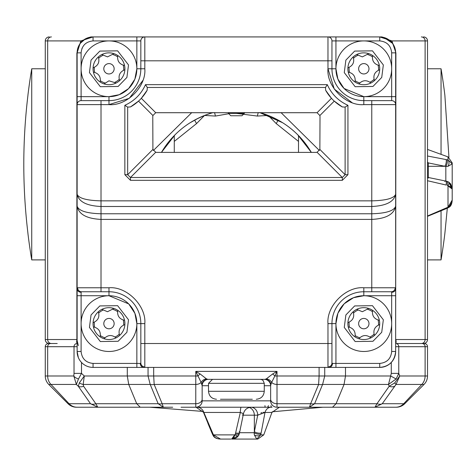 <?xml version="1.0" encoding="UTF-8"?>
<svg xmlns="http://www.w3.org/2000/svg" width="476" height="476" viewBox="0 0 476 476"><rect width="100%" height="100%" fill="white"/><g stroke="black" fill="none" stroke-linecap="round" stroke-linejoin="round"><path stroke-width="0.71" d="M228.426 112.574L228.426 113.371L244.355 113.371L244.355 112.574M228.426 113.371L230.818 115.763L241.969 115.763L244.355 113.371M238.048 435.832L231.907 439.074L257.766 439.074L256.731 439.074L260.765 434.885L263.752 434.885L271.915 412.46L264.995 412.46L257.718 415.185L254.166 432.708L239.547 432.708M181.047 407.224L272.046 407.224A1.595 1.089 -90 0 1 270.957 405.629M196.999 407.224A7.961 7.295 -90 0 1 203.853 412.46L213.438 434.885L220.537 439.074L230.818 439.074M241.159 407.224A7.961 0.881 -90 0 0 240.326 412.46L203.853 412.46M242.546 415.185L243.468 413.632L240.326 412.46L235.602 432.981A3.981 1.357 12.1 0 0 239.606 432.452L239.606 432.452A3.981 1.357 12.1 0 0 239.16 431.619M251.036 407.224A7.961 6.896 -90 0 1 257.718 415.185L254.333 415.185A7.961 6.896 90 0 0 249.222 407.492M271.022 407.224A7.961 6.414 -90 0 0 264.995 412.46L260.765 434.885A3.981 2.315 2.5 0 1 254.327 434.885L254.166 432.708A3.981 1.309 -167.4 0 0 260.848 434.064M257.736 415.173L258.212 414.697M260.854 413.013L262.032 412.567M263.127 412.311L264.995 412.46M236.12 430.875L235.346 434.064A3.981 1.363 11.1 0 0 239.392 433.475L239.392 433.475A3.981 1.363 11.1 0 0 239.19 432.898M231.616 439.074L235.346 434.064M213.968 435.82A3.981 1.035 -32.7 0 1 213.224 435.671A3.981 1.035 -32.7 0 1 213.438 434.885L234.971 434.885L233.496 437.979M233.472 438.003L232.074 439.056M234.971 434.885A3.981 1.279 30.9 0 0 238.583 435.564L238.583 435.564A3.981 1.279 30.9 0 0 238.53 434.885M212.98 434.064L212.475 434.249L213.224 435.671L212.028 433.184L212.498 432.981L212.028 433.184L203.448 412.246L196.047 407.224M258.325 438.705L259.271 438.003M261.068 432.981A3.981 1.357 -167.9 0 1 254.333 431.619L254.333 415.185L243.159 415.185M254.327 434.885L256.731 439.074M85.442 38.859L80.307 43.292L77.939 47.814L77.124 52.854L77.124 351.478L77.505 354.947M81.104 351.478C81.866 358.684 85.847 362.664 93.052 363.426L93.052 367.407A15.928 15.928 0 0 1 77.124 351.478L81.104 351.478L81.104 292.288A3.981 3.451 180 0 1 77.124 288.837L77.606 287.772L101.013 287.772L101.013 219.4C86.709 218.704 78.748 214.301 77.124 206.203C78.748 210.85 86.709 213.373 101.013 213.766L101.013 206.489C86.709 205.846 78.748 201.77 77.124 194.262C78.748 198.308 86.709 200.509 101.013 200.854L101.013 104.613L77.124 104.613A3.981 3.981 0 0 1 81.104 100.632L81.104 96.652L77.124 96.652L77.124 104.613L77.124 96.652M78.338 357.571L77.124 351.478A15.928 15.928 0 0 0 93.052 367.407L379.735 367.407C389.308 366.544 394.616 361.236 395.657 351.478L395.657 52.854L395.032 48.433M379.735 363.426C386.946 362.676 390.933 358.696 391.677 351.478L395.657 351.478A15.928 15.928 0 0 1 379.735 367.407L379.735 363.426L332.486 363.426A3.981 3.451 90 0 1 329.035 367.407L335.937 367.407L329.035 367.407L327.97 366.925L327.97 343.517L144.811 343.517L144.811 323.609C146.418 305.878 126.705 286.171 108.98 287.772L101.013 287.772L101.013 291.752L108.98 291.752A31.856 31.856 0 0 1 140.831 323.609L140.831 363.021L140.295 363.426L136.85 363.426L136.85 323.609L134.916 313.404M134.892 313.345L128.841 304.057M128.687 303.896L108.98 295.733A27.87 27.87 0 0 1 134.077 335.729A27.87 27.87 0 0 1 108.98 351.478A27.87 27.87 0 0 1 83.877 311.488A27.87 27.87 0 0 1 108.98 295.733L77.124 295.733M81.104 292.288L81.509 291.752A3.981 3.903 -90 0 1 77.606 287.772M81.509 291.752L101.013 291.752M134.892 79.04L136.85 68.776L136.85 40.906L140.831 40.906L140.831 68.776A31.856 31.856 0 0 1 108.98 100.632L81.104 100.632A3.981 3.981 0 0 0 77.124 104.613M382.121 36.926L136.85 36.926L136.85 40.906L93.052 40.906C85.835 41.65 81.854 45.631 81.104 52.854L81.104 96.652L108.98 96.652A27.87 27.87 0 0 1 83.877 56.656A27.87 27.87 0 0 1 108.98 40.906A27.87 27.87 0 0 1 134.077 80.896A27.87 27.87 0 0 1 108.98 96.652L119.184 94.712M119.238 94.694L128.532 88.643M128.687 88.488L134.791 79.284M142.83 80.539L129.276 98.312L108.98 104.613C126.705 106.213 146.418 86.507 144.811 68.776L144.811 36.926A3.981 3.981 0 0 0 140.831 40.906A3.981 3.981 0 0 1 144.811 36.926L90.66 36.926M81.104 52.854L77.124 52.854A15.928 15.928 0 0 1 93.052 36.926L85.704 38.717M140.831 343.517L144.811 343.517L144.811 366.925L143.746 367.407A3.981 3.451 -90 0 1 140.295 363.426M352.05 102.632L334.271 89.071L327.97 68.776C326.369 86.507 346.076 106.213 363.807 104.613L371.768 104.613L371.768 200.854C386.072 200.509 394.039 198.308 395.657 194.262C394.039 201.77 386.072 205.846 371.768 206.489L371.768 219.4L101.013 219.4L101.013 213.766L371.768 213.766C386.072 213.373 394.039 210.85 395.657 206.203C394.039 214.301 386.072 218.704 371.768 219.4L371.768 287.772L395.175 287.772L395.657 288.837A3.981 3.451 180 0 1 391.677 292.288L391.677 295.733L395.657 295.733L395.657 288.837M332.486 363.426L331.95 363.021L331.95 323.609A31.856 31.856 0 0 1 363.807 291.752L391.278 291.752L391.677 292.288L391.677 291.734M335.937 68.776L335.937 40.906L379.735 40.906C386.934 41.668 390.921 45.648 391.677 52.854L391.677 100.632L363.807 100.632A31.856 31.856 0 0 1 331.95 68.776L331.95 40.906L335.937 40.906L335.937 36.926L327.97 36.926A3.981 3.981 0 0 1 331.95 40.906A3.981 3.981 0 0 0 327.97 36.926L327.97 68.776L335.937 68.776L337.871 78.98M145.495 84.651L147.298 87.465L325.489 87.465L327.292 84.651L145.495 84.651C141.211 94.129 134.333 101.013 124.849 105.297L124.849 174.692L130.478 180.321L342.303 180.321L347.938 174.692L347.938 105.297C338.454 101.013 331.57 94.129 327.292 84.651M325.489 87.465L325.649 90.279A43.798 43.798 0 0 0 342.303 106.933L345.118 107.1L347.938 105.297M345.118 107.1L345.118 174.692L347.938 174.692M319.872 149.44L317.058 152.261L316.028 152.391L156.759 152.391L155.729 152.261L152.909 149.44L152.778 116.561L152.909 115.525L155.729 112.711L317.058 112.711L319.872 115.525L320.009 116.561L319.872 149.44L345.118 174.692L342.303 177.506L342.303 180.321M317.058 152.261L342.303 177.506L130.478 177.506L130.478 180.321M155.729 152.261L130.478 177.506L127.663 174.692L124.849 174.692M152.909 149.44L127.663 174.692L127.663 107.1L124.849 105.297M127.663 107.1L130.478 106.933A43.798 43.798 0 0 0 147.138 90.279L147.298 87.465M383.864 37.467L379.735 36.926A15.928 15.928 0 0 1 395.657 52.854A15.928 15.928 0 0 0 379.735 36.926L391.921 40.906A3.981 3.403 -36.9 0 0 392.474 43.292L383.959 37.497M391.677 351.478L391.677 295.733L363.807 295.733A27.87 27.87 0 0 1 388.904 335.729A27.87 27.87 0 0 1 363.807 351.478A27.87 27.87 0 0 1 338.71 311.488A27.87 27.87 0 0 1 363.807 295.733L353.603 297.673M353.549 297.69L344.255 303.742M344.1 303.896L337.99 313.101M337.889 313.345L335.937 323.609L335.937 367.407M337.889 79.04L343.946 88.328M344.1 88.488L363.807 96.652A27.87 27.87 0 0 1 338.71 56.656A27.87 27.87 0 0 1 363.807 40.906A27.87 27.87 0 0 1 388.904 80.896A27.87 27.87 0 0 1 363.807 96.652L395.657 96.652L395.657 206.203M331.95 363.021A3.981 3.903 180 0 1 327.97 366.925M144.811 366.925A3.981 3.903 180 0 1 140.831 363.021M395.175 287.772A3.981 3.903 90 0 1 391.278 291.752M395.657 104.613A3.981 3.981 0 0 0 391.677 100.632A3.981 3.981 0 0 1 395.657 104.613L371.768 104.613L371.768 100.632M325.649 90.279L331.463 98.306L317.058 112.711M155.729 112.711L141.324 98.306L147.138 90.279M319.872 115.525L334.277 101.126L342.303 106.933M130.478 106.933L138.51 101.126L152.909 115.525M104.887 82.931A14.732 14.732 0 0 1 100.436 80.783M94.676 72.31A14.732 14.732 0 0 1 94.313 67.384M98.77 58.155A14.732 14.732 0 0 1 102.852 55.383M108.98 63.6A5.176 5.176 0 0 1 114.151 68.776A5.176 5.176 0 0 1 108.98 73.953A5.176 5.176 0 0 1 103.804 68.776A5.176 5.176 0 0 1 108.98 63.6M116.096 83.026A15.928 15.928 0 0 1 98.342 56.924A15.928 15.928 0 0 1 124.873 69.734A15.928 15.928 0 0 1 116.096 83.026L108.98 80.807L104.03 83.919M113.925 53.639L107.511 56.888L101.858 54.532M93.391 72.06C98.663 73.34 100.936 76.672 100.198 82.068M98.342 56.924C99.865 62.136 98.11 65.771 93.082 67.824M119.613 80.634C118.09 75.422 119.845 71.787 124.873 69.734M119.184 79.397A14.732 14.732 0 0 1 115.103 82.175M123.278 65.248A14.732 14.732 0 0 1 123.641 70.168M113.068 54.627A14.732 14.732 0 0 1 117.518 56.775M124.563 65.498C119.292 64.218 117.025 60.88 117.756 55.49M349.503 327.137A14.732 14.732 0 0 1 349.14 322.216M353.597 312.988A14.732 14.732 0 0 1 357.678 310.209M367.9 309.454A14.732 14.732 0 0 1 372.345 311.601M378.111 320.074A14.732 14.732 0 0 1 378.474 325.001M363.807 318.432A5.176 5.176 0 0 1 368.983 323.609A5.176 5.176 0 0 1 363.807 328.785A5.176 5.176 0 0 1 358.63 323.609A5.176 5.176 0 0 1 363.807 318.432M368.757 308.466L362.337 311.715L356.685 309.358A15.928 15.928 0 0 1 374.439 335.461A15.928 15.928 0 0 1 347.908 322.651A15.928 15.928 0 0 1 356.685 309.358M348.224 326.887C353.495 328.166 355.762 331.504 355.031 336.895M353.174 311.75C354.697 316.962 352.942 320.598 347.908 322.651M374.439 335.461C372.916 330.249 374.672 326.613 379.705 324.561M359.713 337.758A14.732 14.732 0 0 1 355.269 335.61M374.017 334.229A14.732 14.732 0 0 1 369.935 337.002M358.856 338.745C362.599 334.818 366.621 334.521 370.929 337.853M379.39 320.324C374.118 319.045 371.851 315.713 372.583 310.316M298.506 135.559L298.506 152.391M206.834 114.579L213.093 112.574A86.799 86.799 0 0 0 161.453 152.391L175.073 134.756L174.275 135.559L174.275 152.391M448.957 182.594L452.2 189.026L452.2 163.905L448.005 166.308L445.828 166.469L445.828 181.088M442.198 184.081L443.894 184.492M428.311 178.089L427.513 177.483M427.513 162.953A7.961 6.896 180 0 1 428.311 162.917L445.828 166.469A3.981 1.309 102.6 0 0 447.19 159.787L448.005 159.876L452.2 163.905L452.2 162.875L452.2 163.905M427.513 162.06L428.311 162.917L428.311 166.308A7.961 6.896 180 0 0 427.513 166.344M428.293 162.905L427.823 162.429M444.745 181.481A3.981 1.357 102.1 0 1 445.578 181.035A3.981 1.357 102.1 0 1 446.107 185.033L427.513 180.731M452.2 189.026L447.19 185.295A3.981 1.363 -78.9 0 0 446.601 181.243L446.601 181.243A3.981 1.363 -78.9 0 0 446.024 181.445M427.513 216.003L448.005 207.197L452.2 200.104L452.2 188.734M427.513 156.003L447.19 159.787M448.945 206.667A3.981 1.035 -122.7 0 1 448.797 207.411A3.981 1.035 -122.7 0 1 448.005 207.197L448.005 185.67L451.105 187.145M451.129 187.163L452.182 188.567M448.005 185.67A3.981 1.279 -59.1 0 0 448.69 182.058L446.601 181.243L427.513 177.322M448.69 182.058L450.653 183.885L452.176 188.085L448.69 182.058A3.981 1.279 -59.1 0 0 448.005 182.112M452.045 201.973L448.808 207.405L447.375 208.161L447.142 207.679M447.19 207.661L447.375 208.161L446.31 208.613L446.107 208.137L446.31 208.613L427.513 216.336M451.825 162.31L451.129 161.364M448.029 166.308L448.005 166.308A3.981 2.315 -87.5 0 0 448.005 159.876L448.005 156.89L427.513 149.428M446.107 159.567A3.981 1.357 102.1 0 1 444.745 166.308L428.311 166.308L428.311 177.477M94.676 327.137A14.732 14.732 0 0 1 94.313 322.216M98.77 312.988A14.732 14.732 0 0 1 102.852 310.209M113.068 309.454A14.732 14.732 0 0 1 117.518 311.601M123.278 320.074A14.732 14.732 0 0 1 123.641 325.001M108.98 318.432A5.176 5.176 0 0 1 114.151 323.609A5.176 5.176 0 0 1 108.98 328.785A5.176 5.176 0 0 1 103.804 323.609A5.176 5.176 0 0 1 108.98 318.432M113.925 308.466L107.511 311.715L101.858 309.358A15.928 15.928 0 0 1 119.613 335.461A15.928 15.928 0 0 1 93.082 322.651A15.928 15.928 0 0 1 101.858 309.358M93.391 326.887C98.663 328.166 100.936 331.504 100.198 336.895M98.342 311.75C99.865 316.962 98.11 320.598 93.082 322.651M119.613 335.461C118.09 330.249 119.845 326.613 124.873 324.561M104.887 337.758A14.732 14.732 0 0 1 100.436 335.61M119.184 334.229A14.732 14.732 0 0 1 115.103 337.002M104.03 338.745C107.766 334.818 111.795 334.521 116.096 337.853M124.563 320.324C119.292 319.045 117.025 315.713 117.756 310.316M228.778 113.722L215.461 116.061L204.537 115.448L196.54 123.593L194.625 120.101L190.204 122.701L198.569 118.066M196.54 123.593L174.275 141.408M298.506 141.408L276.247 123.593L278.162 120.101L282.577 122.701L259.694 112.574A86.799 86.799 0 0 1 311.334 152.391L297.708 134.756M204.537 115.448L196.421 119.143M276.36 119.137L268.25 115.448L260.104 112.693M394.842 47.814L392.474 43.292M77.124 342.75L76.594 342.369L76.886 339.531L47.671 339.531L47.671 40.906L80.866 40.906L93.052 36.926A15.928 15.928 0 0 0 77.124 52.854L80.866 40.906A3.981 3.403 -143.1 0 1 80.307 43.292M77.124 288.837L77.124 206.203M421.373 36.926A3.981 3.743 90 0 1 425.11 40.906L391.921 40.906L395.901 52.854L391.677 52.854M415.566 343.517L423.533 343.517A3.981 3.981 0 0 0 427.513 339.531A3.981 3.981 0 0 1 423.533 343.517L421.373 343.517A3.981 3.743 90 0 0 425.11 339.531L427.513 339.531L427.513 40.906A3.981 3.981 0 0 0 423.533 36.926A3.981 3.981 0 0 1 427.513 40.906L425.11 40.906L425.11 339.531L395.901 339.531L396.193 342.369L395.657 342.75M51.414 36.926A3.981 3.743 -90 0 0 47.671 40.906L45.268 40.906A3.981 3.981 0 0 1 49.254 36.926A3.981 3.981 0 0 0 45.268 40.906L45.268 339.531A3.981 3.981 0 0 0 49.254 343.517L57.215 343.517M77.124 342.655L76.594 342.369M396.193 342.369L395.657 342.649M51.414 343.517L49.254 343.517A3.981 3.981 0 0 1 45.268 339.531L47.671 339.531A3.981 3.743 90 0 0 51.414 343.517M215.461 116.061L214.551 112.574M258.236 112.574L257.326 116.061L236.393 113.371M276.247 123.593L268.244 115.448L257.326 116.061M441.05 210.832L441.05 259.902A577.346 577.346 0 0 0 444.87 233.418L447.315 208.185M448.939 157.312L444.87 95.259A577.346 577.346 0 0 0 441.05 68.776L441.05 154.355M349.503 72.31A14.732 14.732 0 0 1 349.14 67.384M353.597 58.155A14.732 14.732 0 0 1 357.678 55.383M367.9 54.627A14.732 14.732 0 0 1 372.345 56.775M378.111 65.248A14.732 14.732 0 0 1 378.474 70.168M363.807 63.6A5.176 5.176 0 0 1 368.983 68.776A5.176 5.176 0 0 1 363.807 73.953A5.176 5.176 0 0 1 358.63 68.776A5.176 5.176 0 0 1 363.807 63.6M368.757 53.639L362.337 56.888L356.685 54.532A15.928 15.928 0 0 1 374.439 80.634A15.928 15.928 0 0 1 347.908 67.824A15.928 15.928 0 0 1 356.685 54.532M348.224 72.06C353.495 73.34 355.762 76.672 355.031 82.068M353.174 56.924C354.697 62.136 352.942 65.771 347.908 67.824M374.439 80.634C372.916 75.422 374.672 71.787 379.705 69.734M359.713 82.931A14.732 14.732 0 0 1 355.269 80.783M374.017 79.397A14.732 14.732 0 0 1 369.935 82.175M358.856 83.919C362.599 79.992 366.621 79.694 370.929 83.026M379.39 65.498C374.118 64.218 371.851 60.88 372.583 55.49M220.465 399.257L252.316 399.257M264.263 391.296L264.263 383.335L208.518 383.335L208.518 391.296L264.263 391.296C263.781 396.121 261.128 398.775 256.302 399.257M31.731 164.339L31.731 68.776A577.346 577.346 0 0 0 27.917 95.259L27.941 95.313C22.414 141.33 22.414 187.348 27.941 233.365L27.917 233.418A577.346 577.346 0 0 0 31.731 259.902L31.731 164.339M363.807 407.224L331.95 407.224M144.014 407.224L104.994 407.224L149.928 407.224L203.079 411.442M343.898 407.224L348.676 407.224M250.328 379.348L222.459 379.348M395.77 407.224A11.948 11.228 90 0 0 403.707 403.725L382.252 403.725L396.044 384.441L394.729 382.912L399.715 375.992L396.044 384.441L421.825 384.441L403.707 403.725L404.731 403.725A11.948 11.948 0 0 1 396.288 407.224L374.987 407.224L376.962 403.725A7.961 5.046 35 0 0 382.252 403.725L374.987 407.224L309.459 407.224L310.626 403.725A7.961 5.403 22.5 0 0 314.612 403.725L309.459 407.224L277.002 407.224A6.372 6.372 0 0 1 270.636 400.851L202.151 400.851L202.151 385.721L201.11 382.401L195.779 371.387L200.116 373.946L206.447 378.872L207.833 379.348L264.948 379.348A6.372 6.194 -90 0 1 270.975 384.263L270.636 385.721L270.636 400.851A6.372 6.372 0 0 0 277.002 407.224L277.002 384.441L318.617 384.441L319.098 375.992L277.002 375.992L277.002 384.441A6.372 4.504 180 0 1 271.671 382.401L270.975 384.263M206.447 378.872A6.372 5.771 140.9 0 0 201.11 382.401A6.372 4.504 180 0 1 195.779 384.441L195.779 403.725A6.372 4.504 0 0 0 202.151 399.221L202.151 400.851A6.372 6.372 0 0 1 195.779 407.224L195.779 403.725L162.155 403.725L154.17 384.441L195.779 384.441L195.779 375.992L153.689 375.992L154.17 384.441A7.961 5.403 157.5 0 1 150.19 384.441L158.175 403.725A7.961 5.403 -22.5 0 0 162.155 403.725L163.322 407.224L158.175 403.725L95.825 403.725L83.621 386.292A7.961 5.046 145 0 1 78.326 386.292L90.529 403.725A7.961 5.046 -35 0 0 95.825 403.725L97.794 407.224L90.529 403.725L69.079 403.725L50.962 384.441A11.948 11.228 -90 0 1 47.671 375.992L47.671 346.701L45.268 346.701L45.268 375.992A11.948 11.948 0 0 0 48.766 384.441L68.05 403.725A11.948 11.948 0 0 0 76.499 407.224L172.687 407.224M104.994 407.224L77.017 407.224A11.948 11.228 90 0 1 69.079 403.725L68.05 403.725M324.787 407.224L292.8 407.224M140.831 407.224L144.811 407.224M158.109 407.224L159.954 407.224M301.689 407.224L303.742 407.224M320.806 407.224L316.486 407.224M390.879 407.224L327.97 407.224M384.513 407.224L387.696 407.224M394.455 386.292A7.961 5.046 -145 0 1 389.166 386.292L376.962 403.725L336.056 403.725L332.557 407.224M83.621 386.292L83.181 384.441A7.961 5.42 -158.4 0 1 79.319 382.912L84.294 375.992L83.181 384.441L150.19 384.441L148.054 375.992L127.294 375.992L128.74 384.441L136.731 403.725L140.23 407.224M264.948 405.629A1.595 0.535 -90 0 0 265.483 407.224M396.288 407.224A11.948 11.948 0 0 0 404.731 403.725A11.948 11.948 0 0 1 396.288 407.224A11.948 11.948 0 0 0 404.731 403.725L424.015 384.441A11.948 11.948 0 0 0 427.513 375.992L427.513 346.701A3.183 3.183 0 0 0 424.33 343.517L421.373 343.517M345.493 367.407L345.493 375.992L324.727 375.992L322.597 384.441L314.612 403.725L336.056 403.725L344.041 384.441L388.487 384.441L390.671 375.992L345.493 375.992L344.041 384.441L322.597 384.441A7.961 5.403 -157.5 0 1 318.617 384.441L310.626 403.725L277.002 403.725A6.372 4.504 -0 0 1 270.636 399.221M394.729 382.912L389.166 386.292L388.487 384.441L396.127 378.985L390.671 375.992L391.278 373.374L398.763 373.374L396.127 378.985M202.151 399.221L202.151 385.721A6.372 6.372 0 0 1 208.518 379.348M79.319 382.912L78.326 386.292L76.356 384.441L73.816 375.992L45.268 375.992A11.948 11.948 0 0 0 48.766 384.441L76.356 384.441L78.486 378.985A7.961 3.6 -169.4 0 1 73.816 375.992L74.024 373.374L81.503 373.374L78.486 378.985M272.671 373.946L277.002 371.387L277.002 375.992L274.836 375.992L271.671 382.401A6.372 5.771 -140.9 0 0 266.334 378.872L272.671 373.946A6.372 1.529 -136.8 0 1 274.836 375.992L277.002 371.387L195.779 371.387L195.779 375.992L197.945 375.992A6.372 1.529 136.8 0 1 200.116 373.946M264.263 385.721L270.636 385.721A6.372 6.372 0 0 0 264.263 379.348M264.948 379.348L266.334 378.872M207.833 379.348A6.372 6.194 -90 0 0 201.806 384.263M81.503 362.45L81.503 373.374L84.294 375.992L127.294 375.992L127.294 367.407M422.117 343.517L424.33 343.517A3.183 3.183 0 0 1 427.513 346.701L425.11 346.701A3.183 2.993 -90 0 0 422.117 343.517L395.77 343.517A3.183 2.993 90 0 1 398.763 346.701L425.11 346.701L425.11 375.992A11.948 11.228 90 0 1 421.825 384.441L424.015 384.441A11.948 11.948 0 0 0 427.513 375.992L399.715 375.992L398.763 373.374L398.763 346.701L395.657 346.701M118.536 407.224L134.458 407.224M346.522 407.224L346.052 407.224M45.268 346.701A3.183 3.183 0 0 1 48.457 343.517A3.183 3.183 0 0 0 45.268 346.701M93.052 363.426L136.85 363.426L136.85 367.407M371.768 291.752L371.768 287.772L363.807 287.772C346.076 286.171 326.369 305.878 327.97 323.609L327.97 343.517L331.95 343.517M101.013 200.854L101.013 206.489L371.768 206.489L371.768 200.854L101.013 200.854M108.98 96.652L108.98 104.613L101.013 104.613L101.013 100.632M140.831 60.815L331.95 60.815M93.052 40.906L93.052 36.926M395.657 351.478L395.657 351.478A15.928 15.928 0 0 1 379.735 367.407M108.98 287.772L108.98 295.733A27.87 27.87 0 0 1 134.077 335.729M144.811 323.609L136.85 323.609M335.937 323.609L327.97 323.609M338.71 311.488A27.87 27.87 0 0 1 363.807 295.733L363.807 287.772M363.807 96.652L363.807 104.613M136.85 68.776L144.811 68.776M379.735 40.906L379.735 36.926M126.908 77.433L118.125 86.459L100.323 86.703L89.44 72.608L91.047 60.119L99.829 51.093L117.631 50.849L128.514 64.944L126.908 77.433M83.877 56.656A27.87 27.87 0 0 1 108.98 40.906A27.87 27.87 0 0 1 134.077 80.896M381.734 332.266L372.952 341.286L355.15 341.536L344.267 327.44L345.879 314.951L354.656 305.925L372.464 305.681L383.341 319.777L381.734 332.266M363.807 295.733A27.87 27.87 0 0 1 388.904 335.729M126.908 332.266L118.125 341.286L100.323 341.536L89.44 327.44L91.047 314.951L99.829 305.925L117.631 305.681L128.514 319.777L126.908 332.266M83.877 311.488A27.87 27.87 0 0 1 108.98 295.733M319.414 150.505L280.989 112.574M191.798 112.574L153.367 150.505M81.943 48.457L82.098 48.082M395.657 339.531L395.901 52.854M76.886 52.854L76.886 339.531L78.338 345.63M381.734 77.433L372.952 86.459L355.15 86.703L344.267 72.608L345.879 60.119L354.656 51.093L372.464 50.849L383.341 64.944L381.734 77.433M338.71 56.656A27.87 27.87 0 0 1 363.807 40.906A27.87 27.87 0 0 1 388.904 80.896M202.151 400.851A6.372 6.372 0 0 1 195.779 407.224M268.381 405.629A1.595 1.493 -90 0 1 266.887 407.224M202.151 385.721L208.518 385.721M391.278 362.45L391.278 373.374M319.098 367.407L319.098 375.992L324.727 375.992L324.727 367.407M148.054 367.407L148.054 375.992L153.689 375.992L153.689 367.407M50.664 343.517A3.183 2.993 -90 0 0 47.671 346.701L74.024 346.701L74.024 373.374M77.124 346.701L74.024 346.701A3.183 2.993 -90 0 1 77.017 343.517M231.907 439.074L235.156 438.414L236.756 437.527L238.583 435.564L239.392 433.475L243.468 413.632C244.557 409.652 247.163 407.515 251.28 407.224M271.915 412.46L279.394 407.224M207.905 423.313L212.028 433.184M263.752 434.885L257.766 439.074M220.537 439.074C216.681 438.86 214.248 437.724 213.224 435.671L215.223 437.634L217.609 438.688M218.264 438.848L220.102 439.068M322.859 407.224L272.189 411.8M415.364 393.093L409.402 399.055M452.2 200.104C451.986 203.954 450.849 206.394 448.797 207.411L447.375 208.161M448.005 156.89L452.2 162.875M77.124 52.854L77.13 52.533M395.657 52.521L395.657 52.854M427.513 259.902L441.05 259.902M427.513 68.776L441.05 68.776M264.263 383.335L263.097 380.514L261.836 379.664L260.283 379.348M208.518 383.335L212.504 379.348M208.518 391.296C209 396.121 211.653 398.775 216.485 399.257M45.268 259.902L31.731 259.902M45.268 68.776L31.731 68.776"/></g></svg>
